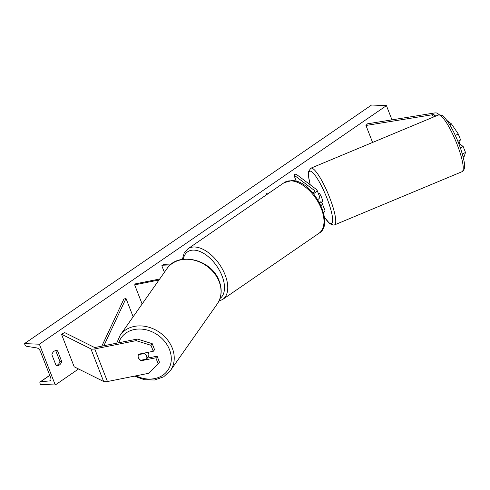 <?xml version="1.0" encoding="UTF-8"?>
<svg xmlns="http://www.w3.org/2000/svg" width="490" height="490" viewBox="0 0 490 490"><rect width="100%" height="100%" fill="white"/><g stroke="black" fill="none" stroke-linecap="round" stroke-linejoin="round"><path stroke-width="0.73" d="M152.231 343.68L150.951 345.297L136.104 340.648L137.384 339.037L152.231 343.68L154.564 349.664L153.284 351.281L138.774 354.178A4.618 3.834 -141.6 0 0 138.431 357.761A4.618 3.834 -141.6 0 0 141.316 360.701L155.826 357.798L158.16 363.782L159.44 362.171L157.106 356.187L155.826 357.798M141.831 360.052L141.316 360.701M137.384 339.037L96.016 347.306A3.693 1.182 158.7 0 1 94.772 347.428A3.693 1.182 158.7 0 1 94.111 347.288L64.662 332.594L61.477 334.192L90.926 348.886A7.393 2.37 158.7 0 0 92.249 349.162A7.393 2.37 158.7 0 0 94.735 348.923L136.104 340.648M147.208 358.166L157.106 356.187M158.16 363.782L148.819 373.264L107.451 381.532A7.393 2.37 158.7 0 1 104.964 381.771A7.393 2.37 158.7 0 1 103.641 381.496L74.192 366.802L61.477 334.192M153.284 351.281L150.951 345.297M435.782 116.087L434.158 114.856A3.693 1.182 -21.3 0 0 433.387 114.654A3.693 1.182 -21.3 0 0 432.419 114.727L365.963 125.471L367.518 123.811L433.981 113.061A7.393 2.37 -21.3 0 1 435.91 112.921A7.393 2.37 -21.3 0 1 437.448 113.325L439.365 114.77M463.136 156.965L464.165 156.488L465.5 152.506L463.166 146.522L460.349 147.833M465.5 152.506L462.327 153.983M372.584 142.449L365.963 125.471M457.856 141.292L460.625 140.005L458.291 134.021L451.449 123.878L446.905 120.454M455.302 135.412L458.291 134.021M458.885 140.808A4.618 0.913 67.4 0 1 459.044 141.261A4.618 0.913 67.4 0 1 459.651 143.87L463.166 146.522M451.449 123.878L449.691 124.693M320.405 201.966L321.954 203.13A6.927 2.223 -21.3 0 1 322.236 203.485A6.927 2.223 -21.3 0 1 321.048 205.573M313.514 193.63A6.927 2.223 -21.3 0 0 316.993 190.034A6.927 2.223 -21.3 0 0 316.712 189.679L295.917 174.005L293.859 174.967L296.34 181.343M323.565 212.66A6.927 2.223 -21.3 0 0 324.937 210.418L322.236 203.485M312.981 193.011A4.618 1.482 -21.3 0 0 314.843 190.873A4.618 1.482 -21.3 0 0 314.654 190.635L293.859 174.967M266.242 194.965L265.929 194.163L267.503 193.078L268.9 193.133M265.929 194.163L267.32 194.224M316.993 190.034L319.694 196.962A6.927 2.223 158.7 0 1 317.832 199.577M142.125 304.008L134.658 284.862L158.993 279.998M159.685 279.012L135.46 283.851L134.658 284.862M170.293 264.937L163.391 264.655L161.81 265.739L169.136 266.039M164.377 272.33L161.81 265.739M148.029 352.328A4.618 3.767 35.1 0 1 148.531 353.247A4.618 3.767 35.1 0 1 148.28 356.708L147.668 357.584A4.618 3.767 35.1 0 1 147.343 357.97M138.468 354.674L144.225 353.523A4.618 3.767 35.1 0 1 146.535 356.089A4.618 3.767 35.1 0 1 146.541 359.109L140.783 360.26A4.618 3.767 35.1 0 1 138.474 357.7M147.668 357.584A4.618 3.767 35.1 0 0 147.925 357.143L146.541 359.109M144.225 353.523L144.587 353.014M55.272 384.981L39.378 344.213L24.5 343.6L24.831 344.458A2.076 1.164 -124.5 0 0 26.76 346.332L36.811 347.931A3.926 2.199 55.5 0 1 40.456 351.477L50.623 377.57A3.926 2.199 55.5 0 1 50.323 380.699A3.926 2.199 55.5 0 1 49.674 380.92L40.566 381.735A2.076 1.164 -124.5 0 0 40.223 381.851A2.076 1.164 -124.5 0 0 40.058 383.511L40.394 384.368L55.272 384.981L78.547 368.976M391.982 119.854L386.438 105.632L39.378 344.213M51.885 354.742L56.019 365.338A5.776 4.416 92.4 0 0 57.238 365.62A5.776 4.416 92.4 0 0 59.468 364.946A5.776 4.416 92.4 0 0 61.697 361.436L57.563 350.84A5.776 4.416 92.4 0 0 56.344 350.558A5.776 4.416 92.4 0 0 51.885 354.742M56.356 365.466A5.776 4.416 92.4 0 0 57.679 364.872A5.776 4.416 92.4 0 0 59.909 361.363L61.697 361.436M59.909 361.363L55.78 350.767A5.776 4.416 92.4 0 0 55.444 350.638M386.438 105.632L371.561 105.019L24.5 343.6M55.78 350.767L57.563 350.84M458.989 144.146L459.651 143.87M318.298 193.379L318.819 193.158A4.618 0.913 67.4 0 1 321.961 198.45A4.618 0.913 67.4 0 1 322.377 201.684L320.705 202.382M320.815 202.272A4.618 0.913 67.4 0 0 320.895 201.757L319.455 202.358M101.81 346.148L123.878 299.047L126.004 298.471L133.145 316.785M103.856 345.738L126.004 298.471M103.641 381.496L90.926 348.886M107.451 381.532L94.735 348.923M434.795 116.498L434.158 114.856M433.344 117.104L432.419 114.727M314.862 191.174L314.654 190.635M219.986 298.508A28.408 15.894 -124.5 0 0 219.698 270.854A28.408 15.894 -124.5 0 0 193.979 250.121A28.408 15.894 -124.5 0 0 183.303 259.235M194.763 246.997A30.717 17.187 55.5 0 1 222.65 269.561A30.717 17.187 55.5 0 1 222.736 299.421L318.966 233.271A30.717 17.187 -124.5 0 0 318.88 203.405A30.717 17.187 -124.5 0 0 290.993 180.847A30.717 17.187 -124.5 0 0 284.163 182.641L187.933 248.798A30.717 17.187 55.5 0 1 194.763 246.997M135.944 375.836A28.408 23.183 -144.9 0 0 164.046 374.317A28.408 23.183 -144.9 0 0 169.289 349.101A28.408 23.183 -144.9 0 0 143.007 329.249A28.408 23.183 -144.9 0 0 118.733 342.767M172.07 347.606A30.717 25.07 35.1 0 1 170.404 370.618L217.211 303.996A30.717 25.07 -144.9 0 0 218.877 280.978A30.717 25.07 -144.9 0 0 193.973 260.153A30.717 25.07 -144.9 0 0 166.943 268.679L120.136 335.301A30.717 25.07 35.1 0 1 147.165 326.775A30.717 25.07 35.1 0 1 172.07 347.606M49.778 375.395L40.566 381.735M50.764 380.173L49.674 380.92M461.99 171.721C461.776 171.972 464.042 171.047 464.496 167.586C465.126 165.075 463.871 158.858 460.735 148.942C457.495 139.632 453.709 131.381 449.385 124.191C444.491 117.245 443.407 114.458 438.336 115.021A30.717 6.052 67.4 0 1 459.228 150.203A30.717 6.052 67.4 0 1 461.99 171.721L334.517 224.898A30.717 6.052 -112.6 0 0 331.761 203.381A30.717 6.052 -112.6 0 0 310.862 168.199L308.461 171.604L308.369 175.616L310.195 184.767M310.274 184.828A28.408 5.598 67.4 0 1 313.024 172.903A28.408 5.598 67.4 0 1 328.986 203.742A28.408 5.598 67.4 0 1 324.411 217.082M218.914 301.117L222.736 299.421M284.163 182.641L291.887 180.577C313.202 180.063 335.57 224.445 318.966 233.271M182.384 259.369L184.13 253.165L187.933 248.798M134.389 376.149L144.415 379.732L154.583 379.989L163.636 376.841L170.404 370.618M166.943 268.679C177.925 251.205 211.3 259.204 218.999 280.494C222.405 289.167 221.811 296.995 217.211 303.996M116.706 343.171L120.136 335.301M40.223 381.851L49.747 375.303M438.336 115.021L310.862 168.199M324.435 217.266L329.819 223.777L333.77 225.112L334.517 224.898"/></g></svg>
